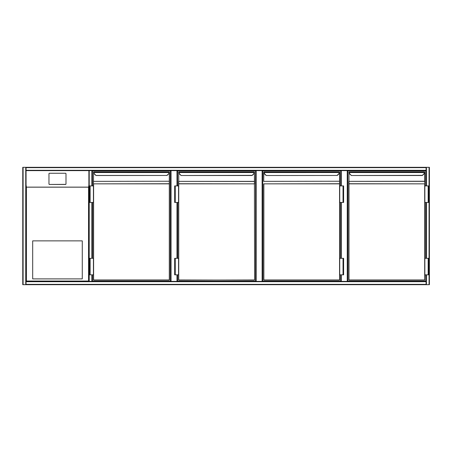 <?xml version="1.0" encoding="UTF-8"?>
<svg xmlns="http://www.w3.org/2000/svg" width="452" height="452" viewBox="0 0 452 452"><rect width="100%" height="100%" fill="white"/><g stroke="black" fill="none" stroke-linecap="round" stroke-linejoin="round"><path stroke-width="0.68" d="M429.4 167.647L429.4 284.353L429.4 167.647M89.213 167.319L429.4 167.319L429.4 284.681L89.213 284.681M176.986 185.913L176.986 170.624L177.32 170.624L177.32 185.913M177.32 202.445L177.32 258.318M177.32 274.844L177.32 281.376M176.986 170.624L171.037 170.624L171.037 281.376M170.709 281.376L170.709 170.624L171.037 170.624M262.12 281.376L262.12 170.624L262.448 170.624L262.448 281.376M262.12 170.624L256.165 170.624L256.165 281.376M177.32 170.624L255.838 170.624L255.838 281.376L255.838 170.624L256.165 170.624M347.249 281.376L347.249 170.624L347.577 170.624L347.577 281.376L347.577 170.624L89.213 170.624L89.213 281.376L426.095 281.376L426.095 281.703L426.095 274.844L426.095 281.376M347.249 170.624L341.294 170.624L341.294 185.913M262.448 170.624L340.966 170.624L340.966 185.913L340.966 170.624L341.294 170.624M340.966 281.376L340.966 274.844L340.966 281.376M340.966 258.318L340.966 202.445L340.966 258.318M426.095 258.318L426.095 202.445L426.095 258.318M426.095 185.913L426.095 170.624L426.095 185.913M429.4 284.681L429.4 167.319M26.069 184.953L26.402 187.179L26.402 281.042L26.069 281.376L26.069 170.624L88.886 170.624L26.069 170.624L26.069 281.703L26.069 281.376L89.213 281.376M25.741 284.681L22.764 284.681L22.764 167.319L25.741 167.319L25.741 284.681L26.069 284.353L426.095 284.353L426.095 284.681L26.069 284.681L426.095 284.681M426.095 284.353L426.095 281.703L26.069 281.703L26.069 284.353M25.741 167.319L88.886 167.319M26.069 170.624L26.069 167.319L426.095 167.319L426.095 167.647L26.069 167.647M426.095 170.624L426.095 167.647M426.095 167.319L26.069 167.319M92.191 281.376L92.191 274.844L92.191 281.376L91.858 281.376L91.858 274.844M26.402 281.042L88.552 281.042L88.552 187.179L88.886 184.953L88.886 281.376L88.886 170.624L89.213 170.624M91.858 185.913L91.858 170.624L92.191 170.624L92.191 185.913L92.191 170.624L170.709 170.624M92.191 202.445L92.191 258.318L92.191 202.445M32.685 278.895L82.275 278.895L82.275 240.876L32.685 240.876L32.685 278.895M65.992 183.958L65.992 173.743A0.497 0.492 -0 0 0 65.495 173.252L49.46 173.252A0.497 0.492 180 0 0 48.963 173.743L48.963 183.958A0.497 0.492 -0 0 0 49.46 184.45L65.495 184.45A0.497 0.492 -0 0 0 65.992 183.958L65.992 183.879A0.497 0.492 -0 0 1 65.495 184.365L49.46 184.45M48.963 183.958L48.963 173.822M88.886 170.624L88.886 184.953M48.963 183.879A0.497 0.492 -0 0 0 49.46 184.365M88.552 281.042L88.886 281.376M22.764 167.647L22.764 284.353M22.764 179.218L22.764 272.782M92.44 185.913L92.44 170.873L170.46 170.873L170.46 281.127L92.44 281.127L92.44 274.844M92.44 258.318L92.44 202.445M93.428 279.969L169.302 279.969L169.302 183.851L93.598 183.851L93.598 280.133L169.302 280.133L93.428 279.969L93.428 181.467L93.428 183.851L169.302 183.732L169.302 181.354L169.466 183.851L169.466 172.048L169.455 172.545L93.609 172.528A1.486 1.486 0 0 0 94.033 173.387L95.988 175.512L93.914 173.506A1.655 1.655 0 0 1 93.445 172.545L93.598 171.867L169.302 171.867L93.598 171.867L93.598 172.274M166.918 175.336L168.986 173.506A1.655 1.655 0 0 0 169.455 172.545A1.655 1.655 0 0 1 168.986 173.506A1.655 1.655 0 0 0 169.455 172.545A1.655 1.655 0 0 1 168.986 173.506L167.037 175.455L95.864 175.455M168.867 173.387A1.486 1.486 0 0 0 169.291 172.528L169.455 172.545M93.598 173.059L93.428 183.851M169.466 172.376L169.466 181.467M169.466 183.851L169.466 279.969M90.123 274.844L89.547 274.844L89.547 258.318L90.123 258.318L90.123 274.844L93.428 274.844M93.428 258.318L90.123 258.318M93.428 185.913L89.547 185.913L89.547 202.445L90.123 202.445L90.123 185.913M93.428 202.445L90.123 202.445M177.568 185.913L177.568 170.873L255.589 170.873L255.589 281.127L177.568 281.127L177.568 274.844M177.568 258.318L177.568 202.445M178.726 172.274L178.726 171.867L254.431 171.867L178.726 171.867L178.738 172.528A1.486 1.486 0 0 0 179.161 173.387L181.116 175.512L252.041 175.512L253.996 173.387A1.486 1.486 0 0 0 254.419 172.528L254.595 279.969L178.726 280.133L254.595 279.969L254.431 183.851L178.726 183.851L178.726 279.969L254.431 280.133M252.046 175.336L181.116 175.512M178.726 173.059L178.726 183.732L254.595 183.851L254.431 173.059M178.557 279.969L178.557 181.467M180.992 175.455L179.043 173.506A1.655 1.655 0 0 1 178.574 172.545L254.583 172.545A1.655 1.655 0 0 1 254.114 173.506L252.165 175.455M175.252 274.844L174.675 274.844L174.675 258.318L175.252 258.318L175.252 274.844L178.557 274.844M178.557 258.318L175.252 258.318M178.557 185.913L174.675 185.913L174.675 202.445L175.252 202.445L175.252 185.913M178.557 202.445L175.252 202.445M340.718 274.844L340.718 281.127L262.697 281.127L262.697 170.873L340.718 170.873L340.718 185.913M340.718 202.445L340.718 258.318M263.855 172.274L263.855 171.867L339.559 171.867L263.855 171.867L263.866 172.528A1.486 1.486 0 0 0 264.29 173.387L266.245 175.512L337.288 175.461M263.685 279.969L339.559 279.969L339.559 183.851L263.855 183.851L263.855 280.133L339.559 280.133L263.685 279.969L263.685 183.851L339.559 183.732L339.559 181.354L339.723 183.851L339.712 172.545A1.655 1.655 0 0 1 339.243 173.506L337.294 175.455L266.245 175.512M264.29 173.387L266.121 175.455L264.171 173.506A1.655 1.655 0 0 1 263.702 172.545L339.548 172.528A1.486 1.486 0 0 1 339.124 173.387L337.175 175.336M263.685 172.336L263.685 181.467M339.723 172.376L339.723 181.467M339.723 183.851L339.723 185.913L343.61 185.913L343.61 202.445L343.034 202.445L343.034 185.913M339.723 185.913L339.723 258.318L343.61 258.318L343.61 274.844L339.723 274.844L339.723 279.969M339.723 202.445L343.034 202.445M339.723 258.318L339.723 274.844M425.846 274.844L425.846 281.127L347.825 281.127L347.825 170.873L425.846 170.873L425.846 185.913M425.846 202.445L425.846 258.318M348.984 172.274L348.984 171.867L424.688 171.867L348.984 171.867L348.995 172.528A1.486 1.486 0 0 0 349.419 173.387L351.373 175.512L422.298 175.512L424.253 173.387A1.486 1.486 0 0 0 424.677 172.528L424.852 185.913L428.739 185.913L428.739 202.445L428.163 202.445L428.163 185.913M422.304 175.336L351.373 175.512M424.688 280.133L424.688 183.851L348.984 183.851L348.984 279.969L424.852 279.969L348.984 280.133L424.688 280.133L424.852 274.844L428.739 274.844L428.739 258.318L428.163 258.318L428.163 274.844M348.984 173.059L348.984 183.732L424.852 183.851L424.852 172.376M348.82 279.969L348.82 181.467M424.852 185.913L424.852 258.318L428.163 258.318M351.249 175.455L349.3 173.506A1.655 1.655 0 0 1 348.831 172.545L424.84 172.545A1.655 1.655 0 0 1 424.371 173.506L422.422 175.455M424.253 173.387L424.371 173.506A1.655 1.655 0 0 0 424.84 172.545A1.655 1.655 0 0 1 424.371 173.506A1.655 1.655 0 0 0 424.84 172.545M424.852 202.445L428.163 202.445M424.852 258.318L424.852 274.844M176.986 281.376L176.986 274.844M176.986 258.318L176.986 202.445M341.294 202.445L341.294 258.318M341.294 274.844L341.294 281.376M429.067 284.681L429.067 167.319M426.422 284.681L426.422 274.844M426.422 258.318L426.422 202.445M426.422 185.913L426.422 167.319M23.097 167.319L23.097 284.681M426.095 170.297L26.069 170.297M91.858 202.445L91.858 258.318M88.552 187.179L26.402 187.179M26.352 187.128L88.603 187.128M169.466 181.235L93.598 181.354L169.302 181.235L169.302 173.059M94.033 173.387L93.914 173.506A1.655 1.655 0 0 1 93.445 172.545M254.595 183.851L254.431 181.354L178.726 181.354L254.595 181.467M179.161 173.387L179.043 173.506A1.655 1.655 0 0 1 178.574 172.545M254.583 172.545A1.655 1.655 0 0 1 254.114 173.506L253.996 173.387M339.723 181.235L263.855 181.354L339.559 181.235L339.559 173.059M263.855 173.059L263.685 181.235M264.171 173.506A1.655 1.655 0 0 1 263.702 172.545M339.712 172.545A1.655 1.655 0 0 1 339.243 173.506L339.124 173.387M343.034 258.318L343.034 274.844M424.852 183.851L424.688 181.354L348.984 181.354L424.688 181.235L424.688 173.059M349.419 173.387L349.3 173.506A1.655 1.655 0 0 1 348.831 172.545M95.988 175.512L167.031 175.461"/></g></svg>
